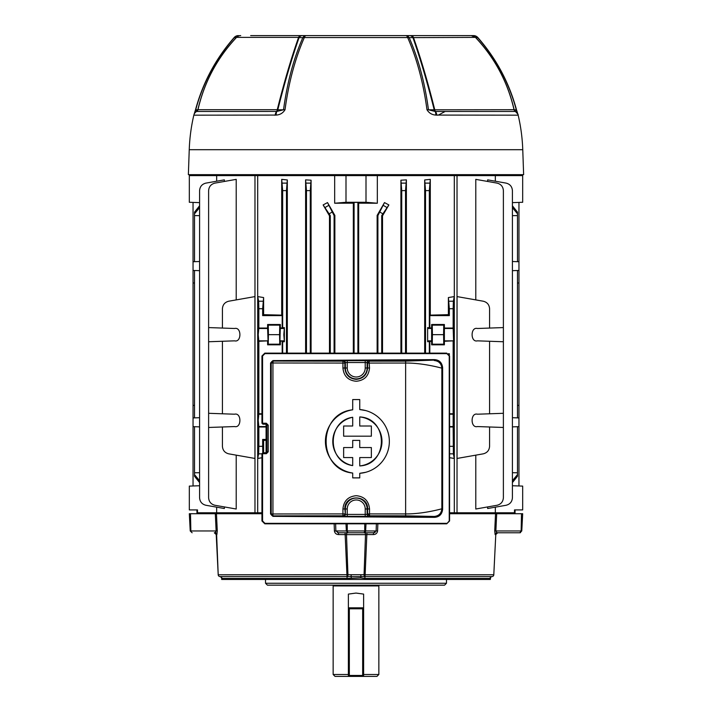<?xml version="1.0" encoding="UTF-8"?>
<svg xmlns="http://www.w3.org/2000/svg" width="712" height="712" viewBox="0 0 712 712"><rect width="100%" height="100%" fill="white"/><g stroke="black" fill="none" stroke-linecap="round" stroke-linejoin="round"><path stroke-width="1.07" d="M193.041 202.404L193.041 485.976M193.041 261.731L199.583 261.509M193.041 417.935L199.583 417.704M193.041 405.413L194.518 405.368M518.959 202.404L518.959 270.444L512.418 270.676M518.959 270.444L518.959 426.648L512.418 426.871L517.482 426.702L517.482 472.768L512.418 472.724M517.482 283.011L518.959 282.967M261.945 457.763L257.717 458.457L257.717 296.593L263.609 297.554L262.657 308.723L258.848 308.723L258.848 328.063L258.216 334.667L258.848 341.27L258.848 413.788L258.216 420.383L258.848 426.986L258.848 446.326L262.657 446.326L262.781 452.77M282.183 353.143L282.183 341.27L279.95 340.843L280.377 324.512L267.614 324.512L267.614 328.063L258.848 328.063M284.373 327.582L283.821 334.667L284.373 341.751L284.373 327.582L280.377 328.063M258.848 341.27L268.041 340.843L267.614 328.063M334.097 215.611L334.863 215.407L327.52 202.591L334.097 215.611L334.097 353.143M334.863 215.407L334.863 353.143M329.478 353.143L329.478 215.825L323.132 204.931L327.52 202.591M311.082 353.143L311.082 180.207L310.281 190.62L310.281 353.143M310.281 190.62L306.472 190.62L305.608 179.86L305.608 353.143M305.608 179.86L311.082 180.207M358.67 353.143L358.67 203.178L377.324 203.232L366.004 202.279L345.996 202.279L345.996 175.606L334.676 175.606L334.676 203.232L353.33 203.178L353.33 353.143M334.676 175.606L257.691 175.606L257.691 512.774L254.976 512.774L254.976 175.606L189.321 175.606L189.321 202.279L199.583 202.635M266.083 440.31L263.609 440.381L263.609 452.77M263.609 297.554L263.609 314.668L281.703 315.131L281.703 179.362L287.319 179.949L287.319 353.143M515.061 509.917L515.061 512.774L495.338 512.774L495.338 507.158M514.491 512.774L514.491 509.917L522.679 509.917L522.679 486.1L512.418 485.744M216.662 507.158L216.662 512.774L196.939 512.774L196.939 509.917M199.583 485.744L189.321 486.1L189.321 509.917L197.509 509.917L197.509 512.774M424.681 179.949L430.297 179.362L429.336 190.62L425.527 190.62L424.681 179.949L424.681 353.143M448.391 297.554L454.283 296.593L453.366 301.221L453.152 308.723L449.343 308.723L448.391 297.554L448.391 314.668L430.297 315.131L430.297 179.362M449.575 426.986L453.152 426.986L453.366 453.829L454.283 458.457L454.283 296.593M454.283 458.457L449.575 457.683M512.418 202.635L522.679 202.279L522.679 175.606L457.024 175.606L457.024 512.774L454.309 512.774L454.309 175.606L345.996 175.606M377.324 203.232L377.324 175.606M400.918 353.143L400.918 180.207L406.392 179.86L406.392 353.143M377.903 353.143L377.903 215.611L384.48 202.591L377.137 215.407L377.137 353.143M384.48 202.591L388.868 204.931L381.712 215.611L381.712 353.143M382.522 353.143L382.522 215.825L388.868 204.931M224.351 506.926L224.351 508.519L205.875 505.262C201.994 504.256 199.894 501.755 199.583 497.759L199.583 190.62C199.894 186.624 201.994 184.123 205.875 183.118L224.351 179.86L224.351 181.453M216.662 181.222L216.662 175.606M236.215 455.146L236.215 509.018L214.908 505.262C211.028 504.256 208.928 501.755 208.616 497.759L208.616 427.467L222.42 426.986L222.42 446.326C222.731 450.322 224.823 452.823 228.712 453.829L254.958 458.457L254.958 296.593L228.712 301.221C224.823 302.226 222.731 304.727 222.42 308.723L222.42 328.063L208.616 327.582L208.616 190.62C208.928 186.624 211.028 184.123 214.908 183.118L236.215 179.362L236.215 299.903M453.152 308.723L453.152 328.063L444.386 328.063L444.386 324.512L431.623 324.512L431.623 328.063L427.627 327.582L427.627 341.751L431.623 341.27L431.623 344.822L444.386 344.822L443.754 344.19L443.576 334.667L443.754 325.144L444.386 324.512M444.386 344.822L444.386 341.27L453.571 340.843L453.152 328.063M453.152 341.27L453.152 413.788L449.575 413.788M453.152 426.986L453.152 413.788M449.343 308.723L449.343 315.621L448.391 314.668M430.297 315.131L429.817 315.621L449.343 315.621M429.817 315.621L429.817 328.063M489.58 308.723L489.58 328.063L477.449 328.49C470.321 326.63 470.321 342.703 477.449 340.843L489.58 341.27L489.58 413.788L477.449 414.206C470.321 412.346 470.321 428.419 477.449 426.559L489.58 426.986L489.58 446.326C489.269 450.322 487.177 452.823 483.288 453.829L457.042 458.457L457.042 296.593L483.288 301.221C487.177 302.226 489.269 304.727 489.58 308.723M266.083 439.438L262.657 439.438L262.657 446.326M258.848 426.986L266.083 426.986M263.609 440.381L262.657 439.438M258.848 308.723L258.634 301.221L257.717 296.593M257.717 458.457L258.634 453.829L258.848 446.326M222.42 341.27L222.42 413.788L208.616 413.298L208.616 341.751L234.551 340.843C241.68 342.703 241.68 326.63 234.551 328.49L222.42 328.063M222.42 426.986L234.551 426.559C241.68 428.419 241.68 412.346 234.551 414.206L222.42 413.788M199.583 207.637L194.518 213.769L194.518 215.611L199.583 215.656M194.518 215.611L194.518 261.687M194.518 213.769L194.518 212.123L199.583 205.812M194.518 270.498L194.518 417.882M194.518 283.011L193.041 282.967M495.338 175.606L495.338 181.222M475.785 299.903L475.785 179.362L497.092 183.118C500.972 184.123 503.072 186.624 503.384 190.62L503.384 327.582L489.58 328.063M489.58 426.986L503.384 427.467L503.384 497.759C503.072 501.755 500.972 504.256 497.092 505.262L475.785 509.018L475.785 455.146M487.649 506.926L487.649 508.519L506.125 505.262C510.006 504.256 512.106 501.755 512.418 497.759L512.418 190.62C512.106 186.624 510.006 184.123 506.125 183.118L487.649 179.86L487.649 181.453M518.959 417.935L512.418 417.704L517.482 417.882L517.482 270.498M512.418 215.656L517.482 215.611L517.482 261.687M512.418 205.812L517.482 212.123L517.482 213.769L512.418 207.637M517.482 215.611L517.482 213.769M517.482 472.768L517.482 476.266L512.418 482.567M518.959 405.413L517.482 405.368M518.959 426.648L518.959 485.976M353.33 203.178L354.095 202.404L357.905 202.404L357.905 353.143M357.905 202.404L358.67 203.178M354.095 202.404L354.095 353.143M381.712 215.611L382.522 215.825M377.903 215.611L377.137 215.407M329.478 215.825L330.288 215.611L330.288 353.143M330.288 215.611L323.132 204.931M193.041 426.648L199.583 426.871L194.518 426.702L194.518 472.768L199.583 472.724M199.583 482.567L194.518 476.266L194.518 472.768M287.319 179.949L286.473 190.62L286.473 353.143M425.527 190.62L425.527 353.143M306.472 190.62L306.472 353.143M406.392 179.86L405.529 190.62L401.719 190.62L401.719 353.143M401.719 190.62L400.918 180.207M405.529 190.62L405.529 353.143M429.817 341.27L429.817 353.143M448.898 354.158L449.343 353.713L448.427 353.713M449.343 353.713L449.343 354.87M429.336 341.751L429.336 353.143M429.336 190.62L429.336 327.582M427.627 341.751L427.627 327.582M431.623 341.27L431.623 328.063M431.623 344.822L432.255 344.19L432.433 334.667L432.255 325.144L431.623 324.512M444.386 341.27L444.386 328.063M489.58 341.27L503.384 341.751L503.384 413.298L489.58 413.788M280.377 341.27L280.377 344.822L267.614 344.822L268.246 344.19L268.424 334.667L268.246 325.144L267.614 324.512M267.614 341.27L267.614 344.822M261.945 413.788L258.848 413.788M282.183 341.27L282.664 341.751L282.664 353.143M262.657 308.723L262.657 315.621L282.183 315.621L282.183 328.063M286.473 190.62L282.664 190.62L282.664 327.582M282.664 190.62L281.703 179.362M281.703 315.131L282.183 315.621M262.657 315.621L263.609 314.668M208.616 427.467L208.616 413.298M208.616 341.751L208.616 327.582M234.551 414.206C241.68 412.346 241.68 428.419 234.551 426.559M234.551 340.843C241.68 342.703 241.68 326.63 234.551 328.49M282.664 341.751L284.373 341.751M503.384 341.751L503.384 327.582M503.384 427.467L503.384 413.298M512.418 480.742L517.482 474.61M194.518 474.61L199.583 480.742M432.255 325.144L443.754 325.144M432.433 334.667L443.576 334.667M432.255 344.19L443.754 344.19M280.377 344.822L279.745 344.19L268.246 344.19M279.745 344.19L279.567 334.667L268.424 334.667M279.567 334.667L279.745 325.144L268.246 325.144M279.745 325.144L280.377 324.512M477.449 340.843C470.321 342.703 470.321 326.63 477.449 328.49M477.449 414.206C470.321 412.346 470.321 428.419 477.449 426.559M345.996 202.279L334.676 203.232M366.004 202.279L366.004 175.606M518.959 261.731L512.418 261.509M193.041 270.444L199.583 270.676M254.976 175.606L257.691 175.606M454.309 175.606L457.024 175.606M378.651 585.157L378.855 585.923L333.145 585.923L333.145 674.495L348.382 674.495M333.145 674.495L335.049 676.4L348.382 676.4L348.382 594.093L356 593.069L363.618 594.093L363.618 676.4L376.951 676.4L378.855 674.495L363.618 674.495M348.382 676.4L363.618 676.4M250.66 35.6L473.56 35.6A5.714 5.393 90 0 1 477.707 37.665L475.767 37.629C495.054 58.375 507.843 82.432 514.153 109.799L516.289 109.79C509 82.788 496.139 58.749 477.707 37.665L477.85 37.54C496.291 58.633 509.169 82.699 516.476 109.746L515.346 111.437A2.67 2.572 90 0 1 514.153 109.799L514.046 109.719M385.575 35.6L461.34 35.6M336.189 35.6L375.811 35.6M326.416 35.6L323.328 35.6M517.909 114.329L518.176 115.175L435.788 115.077C431.97 114.846 429.033 113.066 426.978 109.746C423.346 82.717 416.903 58.651 407.665 37.549L304.335 37.549A5.714 3.266 -156.2 0 0 302.814 37.665A5.714 4.334 -90 0 1 306.151 35.6A5.714 2.412 90 0 0 304.335 37.549C295.097 58.651 288.654 82.717 285.022 109.746C282.967 113.066 280.03 114.846 276.212 115.077L193.824 115.175A5.714 5.714 0 0 1 196.645 111.464L276.915 111.437A2.67 1.896 90 0 0 277.796 109.799L283.527 109.79C287.159 82.788 293.584 58.749 302.814 37.665L299.076 37.629C291.76 58.375 284.667 82.432 277.796 109.799L277.262 109.71C284.115 82.254 291.226 58.144 298.586 37.38L236.562 37.38A5.714 5.714 0 0 1 240.709 35.6M302.395 35.6A5.714 4.343 -90 0 0 299.076 37.629L298.586 37.38A5.714 2.75 -90 0 1 300.58 35.6M276.212 115.077A5.714 2.554 78.5 0 1 276.915 111.437L283.527 109.79A5.714 1.273 7.6 0 1 285.022 109.746M274.627 115.175L275.197 115.175A5.714 2.848 90 0 1 276.603 111.464A2.67 1.326 90 0 0 277.262 109.71L197.963 109.71L196.645 111.464A2.67 2.67 -90 0 0 197.963 109.71C204.308 82.12 217.178 58.01 236.562 37.38M411.42 35.6A5.714 2.75 90 0 1 413.414 37.38C420.73 57.992 427.841 82.103 434.738 109.71A2.67 1.326 -90 0 0 435.397 111.464L515.354 111.464A5.714 5.714 90 0 1 518.176 115.175A179.655 179.655 0 0 1 522.759 149.698L523.632 174.654L188.369 174.654L189.241 149.698A179.655 179.655 0 0 1 193.824 115.175M518.14 115.077A5.714 5.616 164.1 0 0 518.078 114.828L518.087 114.837C517.099 114.134 520.312 116.483 515.354 111.464A2.67 2.67 0 0 1 514.037 109.71L434.204 109.799A2.67 1.896 -90 0 0 435.085 111.437L435.397 111.464A5.714 2.848 -90 0 1 436.803 115.175L438.361 115.077L445.169 111.464M195.711 109.79L196.654 111.437A5.714 5.616 -164.1 0 0 193.931 114.792L195.524 109.746L197.847 109.799C204.237 82.281 217.035 58.224 236.233 37.629L234.292 37.665C215.861 58.749 203 82.788 195.711 109.79M236.589 37.38L236.233 37.629A5.714 5.385 -90 0 1 240.353 35.6M234.15 37.54A5.714 5.714 0 0 1 238.44 35.6A5.714 5.393 -90 0 0 234.292 37.665L234.159 37.549C215.709 58.633 202.831 82.699 195.524 109.746M434.204 109.799C427.289 82.281 420.196 58.224 412.924 37.629L409.186 37.665C418.416 58.749 424.842 82.788 428.473 109.79L434.204 109.799M514.037 109.71C507.692 82.12 494.822 58.01 475.438 37.38L412.924 37.629A5.714 4.343 90 0 0 409.605 35.6M426.978 109.746A5.714 1.273 -7.6 0 1 428.473 109.79L435.085 111.437A5.714 2.554 -78.5 0 1 435.788 115.077M471.647 35.6A5.714 5.385 90 0 1 475.767 37.629L475.411 37.38M516.476 109.746L518.078 114.81A5.714 5.616 164.1 0 0 515.346 111.437L515.354 111.464M409.186 37.665A5.714 3.266 156.2 0 0 407.665 37.549A5.714 2.412 90 0 0 405.849 35.6A5.714 4.334 90 0 1 409.186 37.665M362.666 676.4L349.334 676.4L362.666 676.4A0.952 0.952 0 0 0 363.618 675.448A0.952 0.952 0 0 1 362.666 676.4A0.952 0.952 0 0 0 363.618 675.448L362.666 675.448L362.666 608.778L349.334 608.778L349.334 675.448L362.666 675.448L362.666 676.4M349.334 607.826L362.666 607.826L349.334 607.826A0.952 0.952 0 0 0 348.382 608.778L349.334 608.778L349.334 607.826A0.952 0.952 0 0 0 348.382 608.778A0.952 0.952 0 0 1 349.334 607.826M348.382 675.448A0.952 0.952 0 0 0 349.334 676.4L349.334 675.448L348.382 675.448A0.952 0.952 0 0 0 349.334 676.4M363.618 608.778A0.952 0.952 0 0 0 362.666 607.826A0.952 0.952 0 0 1 363.618 608.778L362.666 608.778L362.666 607.826M444.573 585.157L267.427 585.157L265.523 583.253L446.477 583.253L444.573 585.157M265.523 579.443L265.523 583.253M446.477 579.443L446.477 583.253M216.626 534.641L218.21 574.78L347.945 574.709A1.905 0.952 90 0 1 347.02 576.587L345.16 534.578L346.495 534.641L347.945 574.709L364.055 574.709L365.505 534.641L366.84 534.578L365.131 574.78L493.799 574.771A1.905 1.905 0 0 1 491.93 576.587L491.6 576.622A1.905 1.905 78.9 0 1 491.787 576.595M490.381 577.459L490.07 578.456A1.905 1.905 90 0 1 491.93 576.587A1.905 1.905 90 0 0 493.79 574.78L495.783 534.578L493.799 574.771A1.905 1.905 0 0 1 491.93 576.587L365.007 576.587L364.838 578.456L360.681 577.895L347.162 578.456L221.93 578.456L221.708 577.895A1.905 1.869 -10.6 0 0 221.69 577.654M261.945 513.726L216.457 513.726L217.276 530.965L216.875 534.578L216.217 534.578L218.201 574.771A1.905 1.905 0 0 0 220.07 576.587L220.07 576.587A1.905 1.905 -90 0 1 218.21 574.78L218.201 574.771A1.905 1.905 0 0 0 220.07 576.587L365.007 576.587A1.905 0.952 90 0 1 364.055 574.709L365.131 574.78L364.838 578.456M214.704 513.726L214.793 512.774L261.945 512.774M449.575 512.774L497.207 512.774L497.296 513.726M496.869 532.772L497.679 532.772A1.905 1.896 90 0 0 495.783 534.578L497.688 532.772A1.905 1.896 -90 0 0 495.783 534.578L497.688 532.772L519.867 532.772L497.012 532.772L495.872 530.965L521.771 530.965L522.679 513.726L496.682 513.726L495.872 530.965L494.724 530.965L495.534 513.726L449.575 513.726M490.63 577.156L490.346 579.443L221.655 579.443L221.619 577.503M364.882 578.456L490.07 578.456A1.905 1.905 78.9 0 1 491.6 576.622L491.93 576.587M216.813 546.46L216.76 545.543M493.799 574.771L495.507 540.061M495.187 546.46L494.884 552.565M494.724 530.965L495.125 534.578A1.905 1.887 -90 0 1 497.012 532.772L496.62 532.674M377.85 523.818L377.591 530.965C377.155 533.279 375.749 534.481 373.355 534.578L366.84 534.578L366.983 532.772L338.405 532.772L338.645 534.578C336.26 534.481 334.845 533.279 334.409 530.965L334.151 523.818M347.67 532.772L364.33 532.772L347.67 532.772A1.905 1.175 -90 0 0 346.495 534.641L338.645 534.578M495.534 513.726L496.682 513.726M521.504 513.726L521.157 530.965L519.867 532.772L521.771 530.965L522.679 513.726M335.61 523.818L335.877 530.965L364.731 530.965L364.126 532.772L373.595 532.772L373.355 534.578M216.875 534.578A1.905 1.887 90 0 0 214.988 532.772L215.131 532.772M217.276 530.965L216.128 530.965L215.318 513.726L189.321 513.726L190.229 530.965L189.321 513.726M215.318 513.726L216.466 513.726M375.18 532.371L373.764 532.772M364.731 523.818L364.731 530.965L365.657 530.965L365.425 531.864M337.613 532.683L338.405 532.772L335.877 530.965L334.409 530.965M520.543 532.647L519.867 532.772M214.988 532.772L216.128 530.965L190.843 530.965L190.496 513.726M192.133 532.772L190.229 530.965L192.133 532.772M216.217 534.578A1.905 1.896 90 0 0 214.321 532.772L216.217 534.578L218.201 574.771M215.015 532.772L215.754 532.371M345.017 532.772L345.16 534.578M346.005 523.818L346.344 530.965L347.874 532.772L347.269 530.965L347.269 523.818M364.33 532.772A1.905 1.175 -90 0 1 365.505 534.641L346.495 534.641M373.595 532.772L376.123 530.965L365.657 530.965L364.126 532.772M376.39 523.818L376.123 530.965L377.591 530.965M351.221 574.709A1.905 0.57 90 0 1 350.954 576.302L351.319 577.895M360.779 574.709A1.905 0.57 90 0 0 361.046 576.302L360.681 577.895M220.213 576.595A1.905 1.905 -78.9 0 1 221.93 578.456A1.905 1.905 -90 0 0 220.07 576.587L221.708 577.681L220.64 576.684M347.118 578.456L346.993 576.587L347.162 578.456M266.083 424.219L266.083 452.743M352.707 465.595C326.799 462.106 326.763 420.774 352.707 417.276A24.608 24.608 0 0 0 352.707 465.595L352.707 457.558L343.638 457.558L343.638 447.554L352.707 447.554L352.707 440.399L359.756 440.399L359.756 447.554L371.353 447.554L371.353 457.558L359.756 457.558L359.756 465.924A24.608 24.608 0 0 0 359.756 416.938L359.756 426.007L371.353 426.007L371.353 436.18L343.638 436.18L343.638 426.007L352.707 426.007L352.707 417.276M369.03 360.69L369.528 367.997C368.727 376.07 364.295 380.493 356.231 381.267C348.168 380.493 343.736 376.07 342.935 367.997L342.935 363.058L272.936 362.995L272.936 513.966L342.935 513.904L342.962 515.808L273.105 515.871L434.64 516.868C439.179 516.565 441.734 514.046 442.312 509.303L442.312 367.668C441.743 362.924 439.188 360.406 434.64 360.094L434.489 359.622C439.313 359.952 442.027 362.63 442.633 367.668L442.633 509.303C442.036 514.322 439.322 517.001 434.489 517.348L434.222 516.449L405.635 515.826L369.501 515.808L369.03 516.271A1.905 1.905 45 0 1 367.125 514.367L365.22 514.429L365.22 508.964L367.125 508.964L367.125 514.367L367.597 513.904L405.733 513.922C424.272 514.037 442.544 508.502 441.841 508.831L441.841 368.131C442.544 368.46 424.272 362.924 405.733 363.04L367.597 363.058L367.125 362.595A1.905 1.905 -45 0 1 369.03 360.69L343.433 360.69A1.905 1.905 -135 0 1 345.338 362.595L347.242 362.533L347.242 367.997A8.989 8.989 0 0 0 356.231 376.995A8.989 8.989 0 0 0 365.22 367.997L365.22 362.533L367.125 362.595L367.125 367.997L365.22 367.997M365.22 508.964A8.989 8.989 0 0 0 356.231 499.966A8.989 8.989 0 0 0 347.242 508.964L342.935 508.964C343.736 500.892 348.168 496.478 356.231 495.694C364.295 496.469 368.727 500.892 369.528 508.964L369.501 515.808L367.597 513.904L367.597 508.964C368.282 494.288 344.163 494.315 344.866 508.964L345.338 514.367L345.338 508.964A10.894 10.894 0 0 1 356.231 498.062A10.894 10.894 0 0 1 367.125 508.964L369.528 508.964M352.707 473.053C317.329 469.849 317.223 413.067 352.707 409.818A31.96 31.96 0 0 0 352.707 473.053L352.707 477.886L359.756 477.886L359.756 473.311A31.96 31.96 0 0 0 389.348 441.431A31.96 31.96 0 0 0 359.756 409.56L365.639 410.557M369.528 367.997L367.125 367.997A10.894 10.894 0 0 1 356.231 378.9A10.894 10.894 0 0 1 345.338 367.997L344.866 367.997C345.543 374.904 349.334 378.695 356.231 379.363C363.129 378.695 366.92 374.904 367.597 367.997L367.597 363.058L369.501 361.153L405.635 361.135L434.64 360.094L273.079 361.064L342.962 361.153L343.433 360.69M446.718 523.818L449.245 520.962L449.245 356L446.869 353.615L264.953 353.615L262.568 356L262.568 423.24L266.332 423.24L266.021 424.192L262.897 424.192L261.945 423.24L261.945 356L264.802 353.143L446.718 353.143L449.575 356L449.575 520.962L446.718 523.818L264.802 523.818L261.945 520.962L261.945 453.722L262.897 452.77L266.021 452.77L266.964 451.817L266.964 425.144L265.861 424.192M265.861 452.77L266.813 451.817L266.813 425.144M365.657 472.305L359.756 473.311M347.242 367.997L345.338 367.997L345.338 362.595L344.866 363.058A1.905 1.905 -135 0 0 342.962 361.153L342.935 363.058L344.866 363.058L344.866 367.997L342.935 367.997M272.927 360.592L273.079 361.064A1.905 1.905 135 0 0 271.201 362.995L272.936 362.995L273.105 361.091L271.192 362.987L271.192 513.975L273.079 515.897A1.905 1.905 45 0 1 271.201 513.966L270.56 513.975L270.56 362.987L272.927 360.592L434.489 359.622M347.242 508.964L347.242 514.429L345.338 514.367A1.905 1.905 -45 0 1 343.433 516.271L347.242 516.333L347.242 514.429L365.22 514.429L365.22 516.333L369.03 516.271M343.433 516.271L342.962 515.808A1.905 1.905 -45 0 0 344.866 513.904L342.935 513.904L342.935 508.964M359.756 409.56L359.756 399.565L352.707 399.565L352.707 409.818M359.756 416.938C388.538 418.149 388.61 464.687 359.756 465.924M446.869 353.615L446.718 353.143M264.953 353.615L264.802 353.143M264.802 523.818L264.953 523.347L446.869 523.347M434.489 517.348L272.927 516.369L272.936 513.966L271.201 513.966L271.201 362.995L270.56 362.987M261.945 423.24L262.897 424.192M266.021 424.192L266.964 425.144L268.228 425.144L266.332 423.24M268.228 425.144L268.228 451.817L266.332 453.722L266.021 452.77M266.332 453.722L262.568 453.722L262.888 452.77M266.083 426.559L258.429 426.559M283.928 340.843L279.95 340.843M268.041 340.843L258.429 340.843M382.78 213.769L379.923 212.123M332.077 212.123L329.22 213.769M449.575 446.326L453.152 446.326M268.041 328.49L258.429 328.49M283.928 328.49L279.95 328.49M261.945 414.206L258.429 414.206M443.959 328.49L453.571 328.49M443.959 340.843L453.571 340.843M428.072 340.843L432.05 340.843M428.072 328.49L432.05 328.49M449.575 414.206L453.571 414.206M449.575 426.559L453.571 426.559M383.483 205.51L386.723 207.379M325.277 207.379L328.517 205.51M306.249 183.118L310.503 183.118M282.442 183.118L286.696 183.118M258.634 301.221L262.879 301.221M449.121 301.221L453.366 301.221M401.497 183.118L405.751 183.118M425.304 183.118L429.558 183.118M453.366 453.829L449.575 453.829M261.945 453.829L258.634 453.829M348.382 607.826L363.618 607.826M522.759 149.698L189.241 149.698M197.954 109.719L197.847 109.799A2.67 2.572 -90 0 1 196.654 111.437L196.645 111.464M473.56 35.6A5.714 5.696 -90 0 1 477.841 37.549A5.714 5.714 0 0 0 473.56 35.6M365.657 530.965L365.995 523.818M272.927 516.369L270.56 513.975M261.945 453.722L262.568 453.722L262.568 520.962L264.953 523.347M262.568 356L261.945 356M405.635 515.826L405.635 361.135M365.22 360.628L365.22 362.533L347.242 362.533L347.242 360.628M365.22 516.333L347.242 516.333M434.222 516.449C438.815 515.96 441.351 513.423 441.841 508.831L442.633 509.303M442.633 367.668L441.841 368.131C441.351 363.538 438.815 361.002 434.222 360.512M262.568 520.962L261.945 520.962M266.813 451.817L268.228 451.817M378.855 585.923L378.855 674.495M333.35 585.157L333.145 585.923M475.438 37.38L471.291 35.6M490.319 577.574L491.609 576.622L490.319 577.574"/></g></svg>
